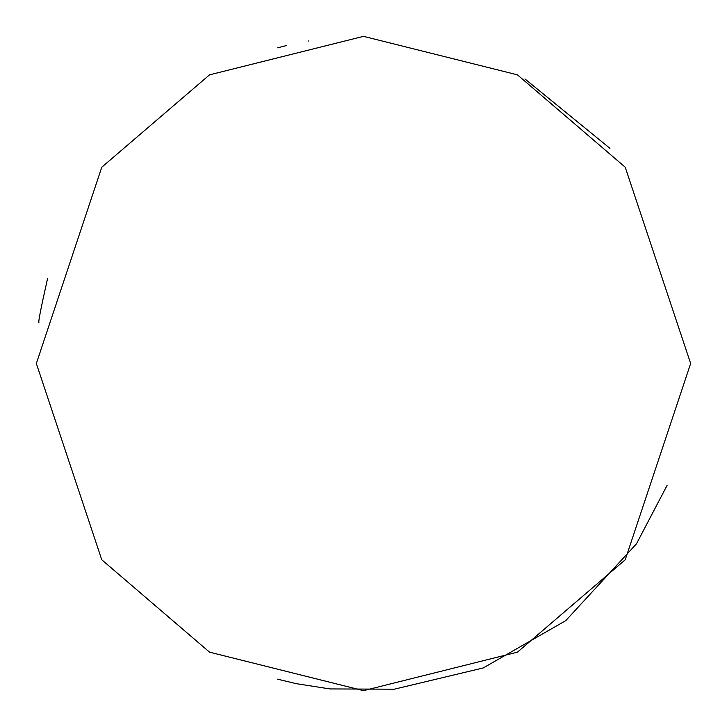 <?xml version="1.0" encoding="UTF-8"?>
<svg xmlns="http://www.w3.org/2000/svg" width="727" height="727" viewBox="0 0 727 727"><rect width="100%" height="100%" fill="white"/><g stroke="black" fill="none" stroke-linecap="round" stroke-linejoin="round"><path stroke-width="1.09" d="M36.35 363.5L101.78 167.21L209.549 74.836L363.5 36.35L517.451 74.836L625.22 167.21L690.65 363.5L625.22 559.79L517.451 652.164L363.5 690.65L209.549 652.164L101.78 559.79L36.35 363.5M277.623 47.818L286.374 45.574M308.139 41.066L308.611 40.985M524.949 78.961L609.935 148.335M47.509 278.777C41.003 307.712 38.131 322.325 38.913 322.606M667.086 485.409L636.452 543.841L565.751 620.64L483.246 667.949L394.27 689.196L329.985 688.932L296.053 683.625L277.623 679.182"/></g></svg>

